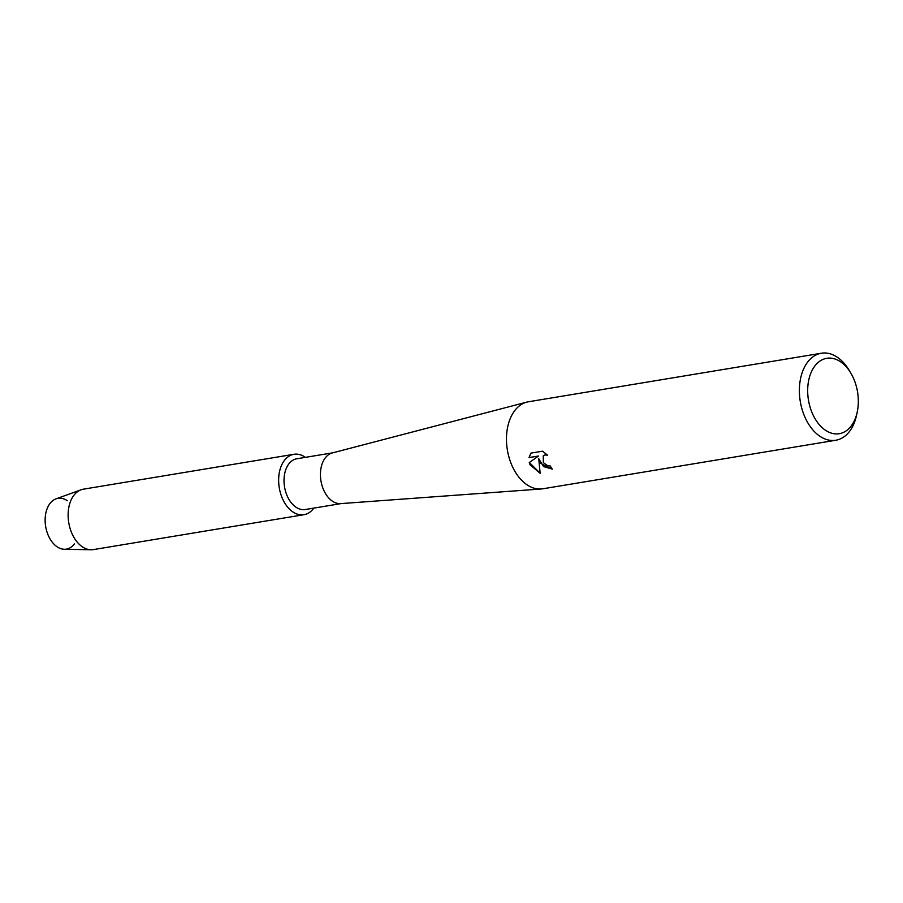 <?xml version="1.0" encoding="UTF-8"?>
<svg xmlns="http://www.w3.org/2000/svg" width="903" height="903" viewBox="0 0 903 903"><rect width="100%" height="100%" fill="white"/><g stroke="black" fill="none" stroke-linecap="round" stroke-linejoin="round"><path stroke-width="1.35" d="M74.452 543.877A25.724 16.739 -99.4 0 1 48.909 536.788A25.724 16.739 -99.4 0 1 48.096 506.515A25.724 16.739 -99.4 0 1 67.296 500.714M341.187 503.581L305.259 509.529A25.724 16.739 -99.4 0 1 287.786 497.203A25.724 16.739 -99.4 0 1 296.839 458.769L332.778 452.821M283.136 500.048A30.623 19.922 -99.4 0 1 282.278 463.792A30.623 19.922 -99.4 0 1 305.395 457.358A30.623 19.922 -99.4 0 0 293.926 454.299A30.623 19.922 -99.4 0 0 283.136 500.048A30.623 19.922 -99.4 0 0 313.804 508.118A30.623 19.922 -99.4 0 1 303.939 514.71A30.623 19.922 -99.4 0 1 283.136 500.048M857.252 411.949L856.575 415.132A44.1 28.704 -99.4 0 1 835.806 440.246L542.895 488.783A44.1 28.704 -99.4 0 1 541.19 488.986L340.691 503.614A25.724 16.739 -99.4 0 1 324.211 491.176A25.724 16.739 -99.4 0 1 332.293 452.945L526.799 402.117A44.1 28.704 -99.4 0 1 528.469 401.767L821.38 353.231A44.1 28.704 -99.4 0 1 849.147 370.298L850.818 373.097A38.219 24.878 -99.4 0 1 852.714 376.607A38.219 24.878 -99.4 0 1 857.252 411.949A38.219 24.878 -99.4 0 1 837.871 433.88A38.219 24.878 -99.4 0 1 813.287 415.403A38.219 24.878 -99.4 0 1 816.03 364.552A38.219 24.878 -99.4 0 1 850.818 373.097M541.19 488.986A44.1 28.704 -99.4 0 1 512.938 467.652A44.1 28.704 -99.4 0 1 526.799 402.117M540.197 463.137L538.707 458.6L540.163 473.33L530.084 464.808L529.26 462.562L538.527 456.026L529.023 457.595L530.896 453.125L542.624 451.184L547.466 455.191L545.119 454.92L543.256 455.857L543.346 462.607L547.749 465.745L550.22 465.925A44.1 28.704 80.6 0 0 552.297 469.142L540.197 463.137M835.806 440.246A44.1 28.704 -99.4 0 1 805.848 419.116A44.1 28.704 -99.4 0 1 821.38 353.231M552.264 469.086L543.617 466.637L538.707 458.6M543.256 455.857L545.198 454.841L547.32 455.044M530.93 453.125L529.102 457.528L538.527 456.026M529.339 462.494L540.141 473.217M303.939 514.71L93.404 549.6A30.623 19.922 -99.4 0 1 91.011 549.769L64.373 549.261A25.724 16.739 -99.4 0 1 48.909 536.788A25.724 16.739 -99.4 0 1 56.02 498.862L81.078 489.787A30.623 19.922 -99.4 0 1 83.392 489.178L293.926 454.299M91.011 549.769A30.623 19.922 -99.4 0 1 72.612 534.926A30.623 19.922 -99.4 0 1 81.078 489.787"/></g></svg>
